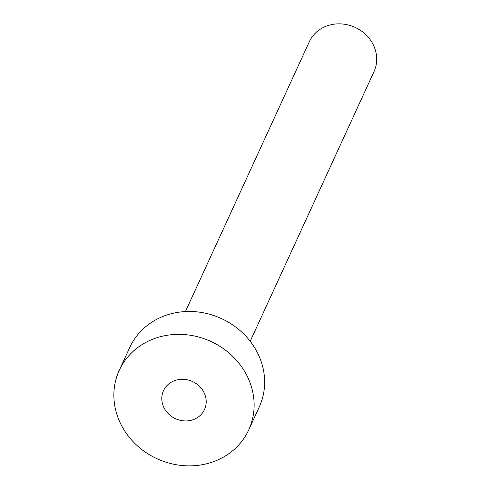 <?xml version="1.0" encoding="UTF-8"?>
<svg xmlns="http://www.w3.org/2000/svg" width="490" height="490" viewBox="0 0 490 490"><rect width="100%" height="100%" fill="white"/><g stroke="black" fill="none" stroke-linecap="round" stroke-linejoin="round"><path stroke-width="0.73" d="M194.395 419.195A22.565 20.433 -155.3 0 0 204.502 409.53A22.565 20.433 -155.3 0 0 198.946 385.82A22.565 20.433 -155.3 0 0 173.595 381.036A22.565 20.433 -155.3 0 0 163.489 390.702A22.565 20.433 -155.3 0 0 169.038 414.411A22.565 20.433 -155.3 0 0 194.395 419.195M185.441 311.567L309.264 41.852A35.629 32.267 24.7 0 1 325.219 26.595A35.629 32.267 24.7 0 1 365.252 34.141A35.629 32.267 24.7 0 1 374.023 71.583L250.2 341.297M119.235 370.385L129.74 347.49A71.258 64.533 24.7 0 1 161.657 316.975A71.258 64.533 24.7 0 1 241.729 332.073A71.258 64.533 24.7 0 1 259.265 406.951L248.755 429.846A71.258 64.533 24.7 0 1 216.843 460.361A71.258 64.533 24.7 0 1 136.771 445.263A71.258 64.533 24.7 0 1 119.235 370.385A71.258 64.533 24.7 0 1 151.147 339.87A71.258 64.533 24.7 0 1 231.219 354.962A71.258 64.533 24.7 0 1 248.755 429.846"/></g></svg>
